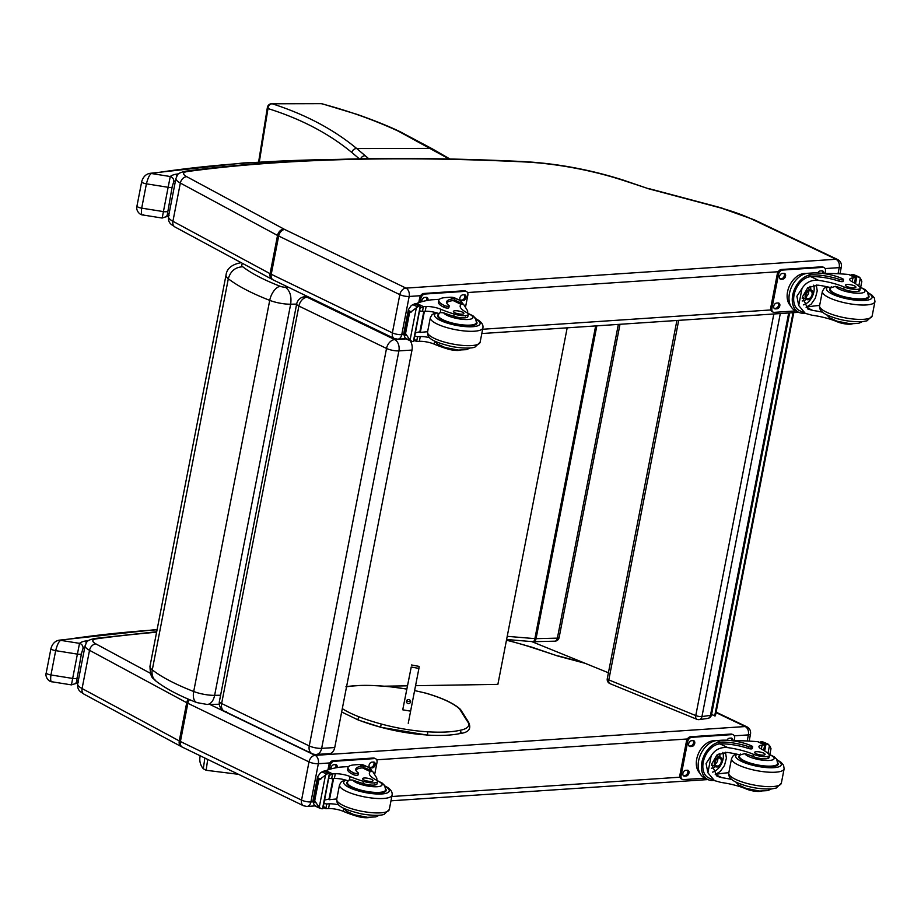 <?xml version="1.0" encoding="UTF-8"?>
<svg xmlns="http://www.w3.org/2000/svg" width="921" height="921" viewBox="0 0 921 921"><rect width="100%" height="100%" fill="white"/><g stroke="black" fill="none" stroke-linecap="round" stroke-linejoin="round"><path stroke-width="1.38" d="M259.319 161.9L267.999 108.563A4.467 1.727 -170.8 0 1 267.378 107.458A4.467 4.467 0 0 1 271.764 103.716L320.796 103.589A4.467 2.59 89.9 0 1 321.245 103.659C346.883 110.393 371.324 118.982 394.568 129.424A174.553 53.579 -177.7 0 1 398.724 131.369L449.114 158.988M398.724 131.369A4.467 3.477 -64 0 1 399.979 131.645L432.122 148.742A4.467 3.431 -60 0 0 430.717 148.373L356.761 148.557C333.598 129.377 305.427 114.457 272.225 103.785A4.467 3.696 108.1 0 0 267.999 108.563C300.983 118.901 328.947 133.557 351.88 152.529L359.374 158.861M322.016 103.762A4.467 3.304 105 0 0 321.959 103.739A4.467 3.304 105 0 0 321.245 103.659L272.225 103.785A4.467 2.59 -90.1 0 0 271.764 103.716M707.742 718.426L707.742 718.426A4.467 3.419 -97.9 0 0 710.471 715.375L701.952 716.561A4.467 3.419 82.1 0 1 699.223 719.612L699.223 719.612A4.467 3.419 82.1 0 1 697.784 719.416A4.467 2.613 -67.7 0 1 696.921 719.313L696.921 719.313A4.467 2.613 -67.7 0 1 695.769 715.582L608.816 679.894A4.467 2.613 112.3 0 0 609.967 683.635L696.921 719.313A4.467 4.467 0 0 0 699.223 719.612L707.742 718.426A4.467 4.467 0 0 0 711.507 714.857A4.467 1.163 -169 0 1 710.471 715.375L788.687 312.99M678.708 320.358L608.816 679.894A4.467 1.163 -169 0 1 607.273 678.65A4.467 4.467 0 0 0 609.967 683.635M780.294 313.554L701.952 716.561A4.467 1.163 -169 0 1 695.769 715.582L773.836 313.98M241.095 262.692L241.198 262.681A13.389 10.027 83.2 0 0 240.991 262.704L240.991 262.704C231.827 264.419 226.842 268.541 226.025 275.057A26.916 7.034 11 0 0 228.304 278.764C230.503 271.096 235.327 267.102 242.776 266.779A13.527 3.534 -169 0 1 243.121 263.717M156.121 681.229A13.389 11.513 -51.9 0 1 156.04 681.16A13.389 11.513 -51.9 0 1 156.017 681.149A13.389 11.513 -51.9 0 1 152.276 669.901L228.304 278.764C237.825 286.109 251.629 293.304 269.726 300.361A17.798 4.651 11 0 0 290.656 304.206C291.715 296.24 289.954 290.587 285.383 287.237A4.409 1.151 -169 0 1 280.191 286.281C263.843 279.915 251.364 273.422 242.776 266.779M280.191 286.281A13.389 7.322 -68.8 0 0 269.726 300.361L193.698 691.498A13.389 7.322 111.2 0 0 196.852 702.596L207.098 704.45A13.389 8.139 -91 0 0 214.628 695.343A17.798 4.651 -169 0 1 193.698 691.498C175.6 684.441 161.797 677.246 152.276 669.901A26.916 7.034 -169 0 1 149.996 666.194L226.025 275.057M567.186 327.83L497.881 684.372L415.555 685.696M407.393 685.823L384.207 686.191M226.531 711.588A8.922 6.125 -64.2 0 1 224.287 711.162A8.922 6.125 -64.2 0 1 221.627 703.529L298.888 306.048L386.521 348.449A8.922 2.337 11 0 0 398.908 350.878A8.922 6.056 -93.5 0 0 394.718 339.584A8.922 6.125 115.8 0 0 386.521 348.449L309.26 745.929A8.922 2.337 11 0 0 321.648 748.359L398.908 350.878L411.998 350.072A8.922 6.056 -93.5 0 0 410.144 340.816M406.242 338.882L394.718 339.584L307.073 297.195A8.922 6.125 -64.2 0 0 298.888 306.048A8.922 2.337 -169 0 1 296.677 303.942L219.405 701.422A8.922 2.337 -169 0 0 221.627 703.529L309.26 745.929A8.922 6.125 115.8 0 0 311.92 753.562L311.92 753.562A8.922 8.922 0 0 0 316.352 754.437A8.922 6.056 -93.5 0 0 321.648 748.359L334.737 747.553L411.998 350.072M219.405 701.422A8.922 8.922 0 0 0 224.287 711.162L311.92 753.562M308.719 297.092L307.073 297.195A8.922 6.056 -93.5 0 0 304.886 296.735A8.922 8.922 0 0 0 296.677 303.942M316.352 754.437L329.442 753.643A8.922 6.056 -93.5 0 0 334.737 747.553M531.693 641.58L608.424 672.779M711.553 714.638L715.398 715.824L793.752 312.645M793.05 312.691L714.684 715.928M204.853 758.029L203.299 768.759L206.131 770.278L207.709 759.411M408.245 723.296L418.917 668.439L411.238 667L403.156 707.662M408.889 699.569A2.095 2.015 6 0 1 410.582 701.767A2.095 2.015 6 0 1 408.291 703.552A2.095 2.015 6 0 1 406.414 701.33A2.095 2.015 6 0 1 408.889 699.569M402.742 709.803L411.238 667M406.817 700.34A2.095 2.015 -174 0 0 410.398 700.72M411.457 664.962L419.124 666.401L418.917 668.439M506.515 639.991L532.05 647.233L557.919 656.074L585.088 663.293M716.02 712.589L745.227 726.542C747.887 728.177 748.946 730.952 748.393 734.889A6.7 1.75 11 0 0 750.523 734.049L749.153 741.094M841.345 266.791C841.759 263.533 840.539 261.127 837.684 259.549A6.608 4.478 115.5 0 0 836.061 259.25L836.049 259.285C838.72 260.919 839.768 263.705 839.227 267.631A6.7 1.75 11 0 0 841.345 266.791L839.975 273.848M187.343 171.548A6.608 5.042 82.3 0 0 185.236 171.26C280.295 158.539 393.094 155.315 523.646 161.589C557.009 163.489 590.085 169.614 622.872 179.975L648.741 188.817L721.557 208.181A82.648 21.609 -169 0 1 752.607 219.497L836.061 259.25L406 288.112L284.727 229.479A15.715 4.11 -169 0 1 283.933 229.064L186.744 176.682A15.715 4.11 -169 0 1 187.343 171.548A1066.725 278.913 -169 0 1 524.533 161.935A109.426 28.609 -169 0 1 622.055 180.009A889.87 232.679 -169 0 1 648.741 188.817M837.684 259.549L754.23 219.797L721.557 208.181M837.488 321.36L837.396 321.832A31.118 8.139 11 0 0 811.942 315.201L805.276 313.359L798.703 305.507L796.895 296.251L802.018 288.446L798.703 305.507M802.018 288.446C805.921 282.286 811.482 279.604 818.711 280.398A31.118 8.139 -169 0 1 844.166 287.03L843.74 289.229A9.832 2.567 -169 0 0 853.917 291.543A9.832 2.567 -169 0 0 859.88 290.334L860.306 288.135A9.832 2.567 -169 0 1 854.343 289.344A9.832 2.567 -169 0 1 844.166 287.03M859.938 287.214A15.001 3.926 -169 0 1 860.755 293.143A15.001 3.926 -169 0 1 839.353 289.182A15.001 3.926 -169 0 1 835.6 286.327L830.972 287.709A31.118 8.139 11 0 0 817.79 285.13L807.775 287.743L802.41 296.919L807.89 309.065L812.863 310.469A31.118 8.139 11 0 1 822.603 312.219M807.867 273.284A20.239 13.723 115.5 0 0 790.368 289.965A20.239 13.723 115.5 0 0 795.422 310.745L798.691 312.3A20.239 13.723 -64.5 0 1 793.407 292.256A20.239 13.723 -64.5 0 1 809.996 274.976L809.651 276.761L810.814 276.634A25.293 6.62 -169 0 1 839.008 281.147A2.798 0.737 -169 0 0 843.141 281.296L843.486 279.512A2.798 0.737 11 0 0 842.773 278.844A21.908 5.722 11 0 0 812.357 272.984L807.867 273.284L811.159 274.861L809.996 274.976M802.767 312.161L802.571 313.221L803.711 313.221A25.293 6.62 -169 0 1 804.919 313.186M802.571 313.221A20.239 13.723 -64.5 0 1 798.691 312.3M823.547 273.549L824.767 273.468A94.886 24.809 -169 0 1 848.678 274.481L855.425 277.693A2.233 1.531 -67.2 0 1 855.517 277.682L855.264 282.16L854.596 282.425A63.25 16.532 11 0 0 853.479 282.505M851.407 275.609L852.029 274.412A7.518 1.969 11 0 0 853.191 274.446L860.352 278.096L861.826 281.4L860.686 287.26M805.276 313.359L799.497 310.607A18.374 12.457 -64.5 0 1 794.685 292.487A18.374 12.457 -64.5 0 1 809.651 276.761M811.159 274.861A25.293 6.62 11 0 1 839.353 279.374A2.798 0.737 11 0 0 843.486 279.512M819.644 305.45A119.926 31.36 11 0 0 806.082 307.234L812.863 310.469M816.282 285.003L817.238 290.875L815.315 298.208L811.056 304.31L806.082 307.234M813.68 285.142A13.366 9.072 -64.5 0 1 803.342 304.886M809.985 286.316A8.922 6.056 -64.5 0 1 810.86 289.885M806.359 299.325A8.922 6.056 -64.5 0 1 802.191 300.96M803.043 297.736A8.922 6.056 -64.5 0 1 802.203 298.335M853.191 274.446L858.683 276.737M851.626 274.504L856.864 276.726A7.518 1.969 11 0 1 857.624 276.553L859.247 277.106M837.396 321.832A9.832 2.567 11 0 0 852.27 323.881M855.425 277.693A63.25 16.532 -169 0 0 852.927 277.9A11.478 3.005 -169 0 0 849.749 279.293A11.478 3.005 -169 0 0 852.098 281.734A49.204 12.859 -169 0 1 859.615 286.903A9.832 2.567 -169 0 1 860.306 288.135M790.655 305.876A18.374 12.457 -64.5 0 1 789.101 286.707A18.374 12.457 -64.5 0 1 804.252 273.502A18.374 12.457 -64.5 0 1 806.048 273.549M795.802 310.918L774.331 312.357A4.467 3.028 -64.5 0 1 773.226 312.161L772.04 311.597A4.467 3.028 -64.5 0 1 770.727 307.787L777.301 273.951A4.467 3.028 -64.5 0 1 781.365 269.508L821.808 266.802A4.467 3.028 -64.5 0 1 822.913 266.998L824.099 267.562A4.467 3.028 -64.5 0 1 825.412 271.373L825.009 273.468M773.226 312.161A4.467 3.028 -64.5 0 1 771.913 308.351L778.487 274.516A4.467 3.028 -64.5 0 1 782.539 270.072L822.994 267.366A4.467 3.028 -64.5 0 1 824.099 267.562M782.769 279.19L781.146 279.293A3.074 2.084 -64.5 0 1 780.398 279.155A3.074 2.084 -64.5 0 1 779.627 276.012A3.074 2.084 -64.5 0 1 782.286 273.479L783.898 273.376A3.074 2.084 -64.5 0 1 784.657 273.514A3.074 2.084 -64.5 0 1 785.417 276.657A3.074 2.084 -64.5 0 1 782.769 279.19L779.972 278.729A3.074 2.084 -64.5 0 1 779.868 278.741M777.013 308.788L775.401 308.892A3.074 2.084 -64.5 0 1 774.642 308.754A3.074 2.084 -64.5 0 1 773.882 305.611A3.074 2.084 -64.5 0 1 776.53 303.078L778.141 302.974A3.074 2.084 -64.5 0 1 778.901 303.113A3.074 2.084 -64.5 0 1 779.673 306.256A3.074 2.084 -64.5 0 1 777.013 308.788L774.216 308.328A3.074 2.084 -64.5 0 1 774.124 308.339M817.848 272.984A3.074 2.084 -64.5 0 1 820.312 270.935L821.923 270.82A3.074 2.084 -64.5 0 1 822.683 270.958A3.074 2.084 -64.5 0 1 823.593 273.549M783.99 273.364A3.074 2.084 -64.5 0 1 784.059 276.553A3.074 2.084 -64.5 0 1 781.584 278.626M778.245 302.974A3.074 2.084 -64.5 0 1 778.303 306.152A3.074 2.084 -64.5 0 1 775.827 308.224M822.016 270.82A3.074 2.084 -64.5 0 1 822.315 273.387M805.921 296.746A4.214 2.855 115.5 0 0 808.58 291.163M805.921 295.192A4.214 2.855 115.5 0 0 807.199 298.588A4.214 2.855 115.5 0 0 808.235 298.784A4.214 2.855 115.5 0 0 811.873 295.307A4.214 2.855 115.5 0 0 810.814 290.99A4.214 2.855 115.5 0 0 807.372 292.141M808.396 299.221A4.559 3.097 115.5 0 0 812.61 292.993A4.559 3.097 115.5 0 0 807.418 292.084A4.559 3.097 115.5 0 0 805.91 295.261A4.559 3.097 115.5 0 0 808.396 299.221M808.339 299.521A4.881 3.304 115.5 0 0 811.182 297.909A4.881 3.304 115.5 0 0 812.806 294.513A4.881 3.304 115.5 0 0 810.066 290.288A4.881 3.304 115.5 0 0 805.691 295.18A4.881 3.304 115.5 0 0 808.339 299.521M812.817 294.444A5.227 3.546 115.5 0 0 812.829 294.375A5.227 3.546 115.5 0 0 811.251 290.069A5.227 3.546 115.5 0 0 805.806 293.269A5.227 3.546 115.5 0 0 806.761 299.509A5.227 3.546 115.5 0 0 808.039 299.739A5.227 3.546 115.5 0 0 811.09 298.013A5.227 3.546 115.5 0 0 811.136 297.967M830.569 288.031A20.078 5.25 11 0 0 829.602 289.252A20.078 5.25 11 0 0 834.76 294.064A20.078 5.25 11 0 0 856 299.325A20.078 5.25 11 0 0 869.033 296.919A20.078 5.25 11 0 0 868.607 295.422M859.88 290.334A9.832 2.567 -169 0 0 859.189 289.102L858.775 291.22M835.6 286.327A31.118 8.139 -169 0 1 843.74 289.229M854.55 285.913A5.353 1.405 11 0 0 848.886 284.508A5.353 1.405 11 0 0 845.409 285.153A5.353 1.405 11 0 0 850.394 287.548A5.353 1.405 11 0 0 855.92 287.191A5.353 1.405 11 0 0 854.55 285.913M377.449 781.664L377.023 783.863A9.832 2.567 -169 0 1 362.966 783.518L363.404 781.319A9.832 2.567 -169 0 0 377.449 781.664A9.832 2.567 -169 0 0 375.503 779.603A31.118 8.139 -169 0 1 369.367 773.087A31.118 8.139 -169 0 1 370.288 771.614L372.648 771.407L376.816 778.118L376.896 780.421M376.413 780.156L376.816 778.118M370.518 776L372.452 777.704M355.84 770.094A25.293 6.62 -169 0 1 362.39 767.861L363.461 767.826L363.807 766.042A20.239 13.723 -64.5 0 1 367.686 766.974L364.417 765.409A20.239 13.723 115.5 0 0 359.432 764.511L354.942 764.81A21.908 5.722 11 0 0 347.977 767.55A21.908 5.722 11 0 0 353.595 772.8A2.798 0.737 11 0 0 356.554 773.525A2.798 0.737 11 0 0 358.373 773.191A2.798 0.737 11 0 0 358.119 772.788A25.293 6.62 11 0 1 355.771 769.162A25.293 6.62 11 0 1 362.736 766.076L359.432 764.511M363.807 766.042L362.736 766.076M367.686 766.974A20.239 13.723 -64.5 0 1 372.084 771.142M325.458 771.084L325.93 770.681A94.886 24.809 -169 0 1 340.229 767.112L348.587 766.548M356.761 815.499L356.634 816.133A49.204 12.859 11 0 1 343.314 811.355A11.478 3.005 11 0 0 328.544 808.569A63.25 16.532 11 0 0 325.907 808.696A2.233 1.497 -61.9 0 1 325.815 808.707L323.156 807.556M323.95 803.469L326.725 803.975L325.815 808.707L323.294 806.025M316.951 806.612L314.222 805.081L312.898 801.339L314.706 800.798L319.219 807.464L325.516 775.102L328.279 773.203A7.518 1.969 -169 0 1 329.442 773.237L322.534 808.753L329.442 773.237M329.845 773.145L324.606 770.935A7.518 1.969 -169 0 1 323.858 771.096L320.508 772.719L317.584 776.887L312.749 801.765L316.191 802.905M325.516 775.102L318.724 780.156L317.492 777.681L320.784 779.258M363.461 767.826A18.374 12.457 -64.5 0 1 366.88 768.667L372.648 771.407M358.373 773.191L358.027 774.975A2.798 0.737 -169 0 1 356.208 775.309A2.798 0.737 -169 0 1 353.25 774.573A21.908 5.722 -169 0 1 347.631 769.323L347.977 767.55M328.371 799.186L329.476 799.716L333.598 778.521M324.606 800.13A85.043 22.242 -169 0 1 329.027 799.06L333.011 778.556M326.725 803.975A63.25 16.532 -169 0 1 329.465 803.826A11.478 3.005 -169 0 1 338.79 804.885M329.476 799.716A119.926 31.36 -169 0 1 336.775 798.979M322.534 808.753A7.518 1.969 -169 0 0 321.371 808.719L319.219 807.464M315.891 806.428L319.806 808.201L315.327 806.071M329.614 773.237L322.949 808.673M363.404 781.319A49.204 12.859 -169 0 1 350.084 776.553A11.478 3.005 -169 0 0 335.313 773.755A63.25 16.532 -169 0 0 332.665 773.893A2.233 1.531 -67 0 0 332.573 773.905L329.246 775.447M356.634 816.133A9.832 2.567 11 0 0 369.413 817.411M328.878 778.141L331.652 778.636A63.25 16.532 -169 0 1 334.392 778.487A11.478 3.005 -169 0 1 348.138 780.87L349.439 779.868L350.084 776.553M355.115 764.798A18.374 12.457 -64.5 0 1 356.519 764.706M327.957 769.887L328.878 765.178A4.467 3.028 -64.5 0 1 332.93 760.734L373.385 758.018A4.467 3.028 -64.5 0 1 374.479 758.213L375.664 758.777A4.467 3.028 -64.5 0 1 376.988 762.588L374.87 773.479M329.338 769.426L330.063 765.742A4.467 3.028 -64.5 0 1 334.116 761.299L374.571 758.582A4.467 3.028 -64.5 0 1 375.664 758.777M371.877 762.151L373.5 762.047A3.074 2.084 -64.5 0 1 374.248 762.185A3.074 2.084 -64.5 0 1 375.02 765.328A3.074 2.084 -64.5 0 1 372.372 767.861L370.749 767.964A3.074 2.084 -64.5 0 1 370 767.826A3.074 2.084 -64.5 0 1 369.229 764.683A3.074 2.084 -64.5 0 1 371.877 762.151M331.03 768.931A3.074 2.084 -64.5 0 1 333.851 764.706L335.474 764.591A3.074 2.084 -64.5 0 1 336.223 764.729A3.074 2.084 -64.5 0 1 337.074 767.596M373.592 762.035A3.074 2.084 -64.5 0 1 373.65 765.224A3.074 2.084 -64.5 0 1 371.186 767.297L369.563 767.4A3.074 2.084 -64.5 0 1 369.471 767.412M335.566 764.591A3.074 2.084 -64.5 0 1 335.578 767.872M385.738 788.952A20.078 5.25 -169 0 1 386.175 790.448A20.078 5.25 -169 0 1 365.464 791.772A20.078 5.25 -169 0 1 346.745 782.781A20.078 5.25 -169 0 1 347.712 781.561M375.469 784.876A9.832 2.567 11 0 0 374.582 784.335M362.966 783.518A49.204 12.859 -169 0 1 352.847 780.064L349.439 779.868M363.922 779.96A5.353 1.405 11 0 0 369.586 781.365A5.353 1.405 11 0 0 373.063 780.72A5.353 1.405 11 0 0 368.078 778.326A5.353 1.405 11 0 0 362.552 778.682A5.353 1.405 11 0 0 363.922 779.96M746.666 788.618L746.574 789.09A31.118 8.139 11 0 0 721.12 782.459L714.443 780.605L707.881 772.765L706.062 763.509L711.196 755.704L707.881 772.765M711.196 755.704C715.099 749.533 720.659 746.85 727.889 747.645A31.118 8.139 -169 0 1 753.343 754.276L752.918 756.475A9.832 2.567 -169 0 0 763.095 758.789A9.832 2.567 -169 0 0 769.058 757.58L769.484 755.381A9.832 2.567 -169 0 1 763.521 756.59A9.832 2.567 -169 0 1 753.343 754.276M769.116 754.46A15.001 3.926 -169 0 1 769.933 760.401A15.001 3.926 -169 0 1 748.52 756.429A15.001 3.926 -169 0 1 744.778 753.574L740.15 754.967A31.118 8.139 11 0 0 726.968 752.388L716.952 754.99L711.588 764.165L717.056 776.311L722.041 777.715A31.118 8.139 11 0 1 731.781 779.477M717.033 740.542A20.239 13.723 115.5 0 0 699.546 757.212A20.239 13.723 115.5 0 0 704.6 777.992L707.869 779.546A20.239 13.723 -64.5 0 1 702.585 759.503A20.239 13.723 -64.5 0 1 719.174 742.222L718.829 744.007L719.992 743.892A25.293 6.62 -169 0 1 748.174 748.405A2.798 0.737 -169 0 0 752.319 748.543L752.664 746.77A2.798 0.737 11 0 0 751.95 746.091A21.908 5.722 11 0 0 721.534 740.242L717.033 740.542L720.337 742.107L719.174 742.222M711.945 779.419L711.737 780.478L712.877 780.467A25.293 6.62 -169 0 1 714.097 780.444M711.737 780.478A20.239 13.723 -64.5 0 1 707.869 779.546M732.725 740.806L733.945 740.714A94.886 24.809 -169 0 1 757.856 741.727L764.603 744.939A2.233 1.531 -67.2 0 1 764.695 744.939L764.442 749.406L763.774 749.671A63.25 16.532 11 0 0 762.657 749.752M760.585 742.867L761.207 741.67A7.518 1.969 11 0 0 762.369 741.704L769.519 745.342L771.004 748.658L769.864 754.506M714.443 780.605L708.675 777.865A18.374 12.457 -64.5 0 1 703.863 759.733A18.374 12.457 -64.5 0 1 718.829 744.007M720.337 742.107A25.293 6.62 11 0 1 748.52 746.62A2.798 0.737 11 0 0 752.664 746.77M728.81 772.707A119.926 31.36 11 0 0 715.249 774.48L722.041 777.715M725.449 752.25L726.404 758.133L724.493 765.466L720.222 771.556L715.249 774.48M722.858 752.399A13.366 9.072 -64.5 0 1 712.52 772.132M719.163 753.574A8.922 6.056 -64.5 0 1 720.038 757.131M715.536 766.571A8.922 6.056 -64.5 0 1 711.369 768.206M712.221 764.994A8.922 6.056 -64.5 0 1 711.38 765.581M762.369 741.704L767.861 743.995M760.804 741.75L766.042 743.972A7.518 1.969 11 0 1 766.79 743.811L768.425 744.352M746.574 789.09A9.832 2.567 11 0 0 761.448 791.127M764.603 744.939A63.25 16.532 -169 0 0 762.104 745.147A11.478 3.005 -169 0 0 758.927 746.551A11.478 3.005 -169 0 0 761.264 748.992A49.204 12.859 -169 0 1 768.793 754.149A9.832 2.567 -169 0 1 769.484 755.381M699.822 773.122A18.374 12.457 -64.5 0 1 698.279 753.965A18.374 12.457 -64.5 0 1 713.418 740.76A18.374 12.457 -64.5 0 1 715.226 740.795M704.968 778.176L683.497 779.615A4.467 3.028 -64.5 0 1 682.403 779.408L681.218 778.844A4.467 3.028 -64.5 0 1 679.905 775.033L686.479 741.209A4.467 3.028 -64.5 0 1 690.531 736.765L730.986 734.049A4.467 3.028 -64.5 0 1 732.091 734.244L733.266 734.808A4.467 3.028 -64.5 0 1 734.59 738.619L734.175 740.714M682.403 779.408A4.467 3.028 -64.5 0 1 681.091 775.597L687.665 741.773A4.467 3.028 -64.5 0 1 691.717 737.33L732.172 734.613A4.467 3.028 -64.5 0 1 733.266 734.808M691.947 746.436L690.324 746.551A3.074 2.084 -64.5 0 1 689.576 746.413A3.074 2.084 -64.5 0 1 688.804 743.259A3.074 2.084 -64.5 0 1 691.452 740.737L693.076 740.622A3.074 2.084 -64.5 0 1 693.835 740.76A3.074 2.084 -64.5 0 1 694.595 743.915A3.074 2.084 -64.5 0 1 691.947 746.436L689.138 745.987A3.074 2.084 -64.5 0 1 689.046 745.987M686.191 776.035L684.568 776.15A3.074 2.084 -64.5 0 1 683.819 776.012A3.074 2.084 -64.5 0 1 683.048 772.857A3.074 2.084 -64.5 0 1 685.708 770.336L687.319 770.221A3.074 2.084 -64.5 0 1 688.079 770.359A3.074 2.084 -64.5 0 1 688.839 773.513A3.074 2.084 -64.5 0 1 686.191 776.035L683.394 775.586A3.074 2.084 -64.5 0 1 683.29 775.586M727.014 740.242A3.074 2.084 -64.5 0 1 729.478 738.182L731.101 738.078A3.074 2.084 -64.5 0 1 731.85 738.216A3.074 2.084 -64.5 0 1 732.771 740.795M693.168 740.622A3.074 2.084 -64.5 0 1 693.237 743.8A3.074 2.084 -64.5 0 1 690.762 745.872M687.411 770.221A3.074 2.084 -64.5 0 1 687.48 773.398A3.074 2.084 -64.5 0 1 685.005 775.47M731.193 738.066A3.074 2.084 -64.5 0 1 731.481 740.645M715.099 763.993A4.214 2.855 115.5 0 0 717.758 758.42M715.087 762.438A4.214 2.855 115.5 0 0 716.365 765.846A4.214 2.855 115.5 0 0 717.401 766.03A4.214 2.855 115.5 0 0 721.051 762.565A4.214 2.855 115.5 0 0 719.992 758.236A4.214 2.855 115.5 0 0 716.55 759.388M717.574 766.479A4.559 3.097 115.5 0 0 721.788 760.239A4.559 3.097 115.5 0 0 716.596 759.33A4.559 3.097 115.5 0 0 715.076 762.507A4.559 3.097 115.5 0 0 717.574 766.479M717.517 766.767A4.881 3.304 115.5 0 0 720.36 765.155A4.881 3.304 115.5 0 0 721.983 761.759A4.881 3.304 115.5 0 0 719.232 757.534A4.881 3.304 115.5 0 0 714.869 762.438A4.881 3.304 115.5 0 0 717.517 766.767M721.995 761.702A5.227 3.546 115.5 0 0 722.006 761.621A5.227 3.546 115.5 0 0 720.429 757.315A5.227 3.546 115.5 0 0 714.984 760.516A5.227 3.546 115.5 0 0 715.928 766.756A5.227 3.546 115.5 0 0 717.217 766.997A5.227 3.546 115.5 0 0 720.268 765.27A5.227 3.546 115.5 0 0 720.314 765.213M739.747 755.289A20.078 5.25 11 0 0 738.78 756.509A20.078 5.25 11 0 0 743.938 761.322A20.078 5.25 11 0 0 765.178 766.571A20.078 5.25 11 0 0 778.21 764.177A20.078 5.25 11 0 0 777.773 762.68M769.058 757.58A9.832 2.567 -169 0 0 768.367 756.348L767.953 758.467M744.778 753.574A31.118 8.139 -169 0 1 752.918 756.475M763.728 753.159A5.353 1.405 11 0 0 758.064 751.755A5.353 1.405 11 0 0 754.587 752.399A5.353 1.405 11 0 0 759.572 754.794A5.353 1.405 11 0 0 765.098 754.449A5.353 1.405 11 0 0 763.728 753.159M468.271 314.406L467.845 316.605A9.832 2.567 -169 0 1 453.8 316.271L454.226 314.073A9.832 2.567 -169 0 0 468.271 314.406A9.832 2.567 -169 0 0 466.325 312.346A31.118 8.139 -169 0 1 460.189 305.83A31.118 8.139 -169 0 1 461.11 304.367L463.47 304.16L467.638 310.861L467.73 313.163M467.246 312.91L467.638 310.861M461.34 308.754L463.275 310.458M446.662 302.836A25.293 6.62 -169 0 1 453.213 300.603L454.295 300.58L454.64 298.795A20.239 13.723 -64.5 0 1 458.508 299.716L455.239 298.162A20.239 13.723 115.5 0 0 450.254 297.253L445.764 297.552A21.908 5.722 11 0 0 438.799 300.304A21.908 5.722 11 0 0 444.417 305.542A2.798 0.737 11 0 0 447.387 306.279A2.798 0.737 11 0 0 449.206 305.945A2.798 0.737 11 0 0 448.941 305.542A25.293 6.62 11 0 1 446.604 301.904A25.293 6.62 11 0 1 453.558 298.83L450.254 297.253M454.64 298.795L453.558 298.83M458.508 299.716A20.239 13.723 -64.5 0 1 462.906 303.895M416.28 303.838L416.753 303.435A94.886 24.809 -169 0 1 431.051 299.855L439.409 299.302M447.583 348.253L447.456 348.875A49.204 12.859 11 0 1 434.136 344.109A11.478 3.005 11 0 0 419.366 341.311A63.25 16.532 11 0 0 416.729 341.449A2.233 1.497 -61.9 0 1 416.637 341.449L413.99 340.31M414.772 336.223L417.558 336.718L416.637 341.449L414.116 338.778M407.773 339.365L405.044 337.823L403.72 334.081L405.539 333.552L410.052 340.206L416.338 307.856L419.101 305.945A7.518 1.969 -169 0 1 420.264 305.979L413.368 341.507L420.264 305.979M420.667 305.899L415.429 303.677A7.518 1.969 -169 0 1 414.68 303.838L411.33 305.473L408.406 309.64L403.571 334.519L407.013 335.658M416.338 307.856L409.546 312.91L408.314 310.435L411.606 312M454.295 300.58A18.374 12.457 -64.5 0 1 457.702 301.409L463.47 304.16M449.206 305.945L448.861 307.718A2.798 0.737 -169 0 1 447.042 308.051A2.798 0.737 -169 0 1 444.072 307.326A21.908 5.722 -169 0 1 438.454 302.076L438.799 300.304M419.193 331.94L420.298 332.458L424.42 311.275M415.429 332.884A85.043 22.242 -169 0 1 419.849 331.802L423.833 311.298M417.558 336.718A63.25 16.532 -169 0 1 420.287 336.579A11.478 3.005 -169 0 1 429.612 337.639M420.298 332.458A119.926 31.36 -169 0 1 427.609 331.721M413.368 341.507A7.518 1.969 -169 0 0 412.194 341.472L410.052 340.206M406.714 339.181L410.628 340.943L406.149 338.813M420.448 305.991L413.771 341.415M454.226 314.073A49.204 12.859 -169 0 1 440.906 309.295A11.478 3.005 -169 0 0 426.135 306.509A63.25 16.532 -169 0 0 423.487 306.635A2.233 1.531 -67 0 0 423.395 306.647L420.068 308.201M447.456 348.875A9.832 2.567 11 0 0 460.235 350.164M419.7 310.884L422.486 311.379A63.25 16.532 -169 0 1 425.214 311.24A11.478 3.005 -169 0 1 438.96 313.624L440.261 312.61L440.906 309.295M445.937 297.541A18.374 12.457 -64.5 0 1 447.341 297.448M418.779 302.641L419.7 297.92A4.467 3.028 -64.5 0 1 423.752 293.477L464.207 290.771A4.467 3.028 -64.5 0 1 465.312 290.967L466.487 291.531A4.467 3.028 -64.5 0 1 467.81 295.342L465.692 306.233M420.172 302.169L420.885 298.485A4.467 3.028 -64.5 0 1 424.938 294.041L465.393 291.335A4.467 3.028 -64.5 0 1 466.487 291.531M462.699 294.904L464.322 294.789A3.074 2.084 -64.5 0 1 465.082 294.927A3.074 2.084 -64.5 0 1 465.842 298.082A3.074 2.084 -64.5 0 1 463.194 300.603L461.571 300.718A3.074 2.084 -64.5 0 1 460.822 300.58A3.074 2.084 -64.5 0 1 460.051 297.425A3.074 2.084 -64.5 0 1 462.699 294.904M421.853 301.674A3.074 2.084 -64.5 0 1 424.673 297.448L426.296 297.345A3.074 2.084 -64.5 0 1 427.056 297.483A3.074 2.084 -64.5 0 1 427.897 300.35M464.414 294.789A3.074 2.084 -64.5 0 1 464.483 297.967A3.074 2.084 -64.5 0 1 462.008 300.039L460.385 300.154A3.074 2.084 -64.5 0 1 460.293 300.154M426.388 297.333A3.074 2.084 -64.5 0 1 426.4 300.626M476.571 321.705A20.078 5.25 -169 0 1 476.997 323.202A20.078 5.25 -169 0 1 456.286 324.526A20.078 5.25 -169 0 1 437.567 315.535A20.078 5.25 -169 0 1 438.534 314.314M466.291 317.618A9.832 2.567 11 0 0 465.404 317.089M453.8 316.271A49.204 12.859 -169 0 1 443.68 312.806L440.261 312.61M454.744 312.703A5.353 1.405 11 0 0 460.408 314.107A5.353 1.405 11 0 0 463.885 313.474A5.353 1.405 11 0 0 458.9 311.068A5.353 1.405 11 0 0 453.374 311.425A5.353 1.405 11 0 0 454.744 312.703M468.616 723.02L467.315 721.247L468.317 721.788C471.748 728.523 469.008 732.437 460.109 733.53L460.143 733.519C451.589 735.372 440.48 735.879 426.814 735.039A1.669 0.714 93.6 0 1 426.607 734.946A65.276 17.062 11 0 1 380.649 727.199L358.534 720.13A1.669 0.909 111 0 0 358.822 720.153A78.216 20.446 11 0 0 380.419 727.141M459.475 733.473L461.133 732.379L460.086 730.295A46.752 12.226 -169 0 0 467.315 721.247L459.498 708.917A1.669 1.497 -45.6 0 1 460.465 709.423M410.605 711.15L402.938 709.849M86.77 642.156L84.951 641.085L86.401 642.651M52.681 681.586C50.839 682.645 50.264 680.435 50.954 674.966L55.674 650.652C57.206 644.712 58.886 641.281 60.705 640.36A4.467 3.5 -99 0 0 59.186 640.176A4.467 3.5 -99 0 0 59.117 640.187M88.462 640.602A1075.567 281.227 11 0 0 84.951 641.085A37.819 9.889 11 0 0 79.528 643.353A4.467 4.225 48.1 0 1 82.959 648.637A33.363 8.726 -169 0 1 85.561 647.233M75.142 683.819A4.467 4.225 -131.9 0 0 75.315 683.67L71.389 684.879L51.852 681.77C48.376 681.598 44.933 676.613 46.223 672.871A4.467 1.163 -169 0 0 50.954 674.966L72.667 678.432L71.516 684.579M157.077 629.768A948.377 247.968 -169 0 0 60.705 640.36L79.528 643.353L77.399 654.117A4.467 1.163 11 0 0 81.405 653.795L82.959 648.637M78.377 682.519L75.315 683.67A4.467 4.225 -131.9 0 0 76.593 681.413L81.405 653.795M177.362 175.197L175.692 174.253L177.051 175.646M143.434 214.754C141.581 215.813 141.005 213.614 141.696 208.146L146.416 183.832C147.947 177.891 149.628 174.449 151.447 173.528A4.467 3.5 -99 0 0 149.927 173.344A4.467 3.5 -99 0 0 149.87 173.355M178.639 173.85A1075.567 281.227 11 0 0 175.692 174.253A37.819 9.889 11 0 0 170.27 176.521A4.467 4.225 48.1 0 1 173.701 181.805A33.363 8.726 -169 0 1 175.485 180.723M142.628 214.95L142.594 214.938C139.129 214.766 135.675 209.781 136.964 206.051A4.467 1.163 -169 0 0 141.696 208.146L163.42 211.6L162.257 217.747M337.477 159.402A948.377 247.968 -169 0 0 151.447 173.528L170.27 176.521L168.14 187.285A4.467 1.163 11 0 0 172.146 186.975L173.701 181.805M165.884 216.988A4.467 4.225 -131.9 0 0 167.334 214.581L172.146 186.975M533.19 641.684A4.467 2.775 -91.4 0 0 533.512 641.707A4.467 2.775 -91.4 0 0 536.057 638.667L557.389 638.138A4.467 2.775 88.6 0 1 554.845 641.177A4.467 4.467 0 0 0 559.116 637.562L619.994 324.296M618.359 324.399L557.389 638.138A4.467 1.163 11 0 0 559.116 637.562M507.229 636.33L534.882 638.633A4.467 1.669 94.7 0 1 533.029 641.695A4.467 4.467 0 0 0 533.512 641.707L554.845 641.177M595.657 325.93L534.882 638.633A4.467 1.163 11 0 0 536.057 638.667L596.843 325.85M368.711 158.7L356.761 148.557A4.467 3.891 129.7 0 0 351.88 152.529M365.246 155.776A4.467 3.903 130.2 0 0 360.629 158.838M394.568 129.424A4.467 3.373 -65.8 0 1 395.708 129.654A4.467 3.373 -65.8 0 1 395.777 129.688M320.335 103.659A4.467 2.59 89.9 0 1 320.796 103.589A4.467 4.467 0 0 1 321.959 103.739L357.221 114.423C372.337 119.753 385.174 124.83 395.708 129.654L399.979 131.645A4.467 3.477 -64 0 1 400.048 131.691M220.614 695.24L214.628 695.343L290.656 304.206L296.643 304.103M288.261 287.191L285.383 287.237M196.852 702.596A13.389 7.322 111.2 0 0 196.864 702.596C179.676 695.988 166.068 688.839 156.04 681.16M745.227 726.508A6.608 4.478 -64.5 0 1 746.862 726.807L716.112 712.152M532.05 647.233A6.608 2.694 108 0 0 531.233 647.256A889.87 232.679 -169 0 1 557.919 656.074M506.469 640.222A109.426 28.609 -169 0 1 531.233 647.256M156.697 631.725L94.414 638.518A6.608 5.042 82.3 0 1 96.509 638.806A1066.725 278.913 -169 0 1 156.605 632.209M94.414 638.518C84.755 640.97 87.15 642.271 85.123 645.633A22.311 5.837 11 0 0 89.521 650.307A6.608 4.881 -61.7 0 1 95.922 643.929A15.715 4.11 -169 0 1 96.509 638.806M84.133 694.227L181.322 746.62A6.608 4.881 -61.7 0 1 179.273 740.921L82.084 688.54A22.311 5.837 -169 0 1 77.686 683.866C76.938 691.406 82.084 692.316 84.133 694.227A6.608 4.881 -61.7 0 1 82.084 688.54L89.521 650.307L186.71 702.7A6.608 4.881 -61.7 0 1 188.31 699.12M152.149 674.241L95.922 643.929M181.322 746.62L182.381 747.161A6.608 4.536 -64.2 0 1 180.412 741.509A22.311 5.837 -169 0 1 179.273 740.921L186.71 702.7A22.311 5.837 11 0 0 187.849 703.287A6.608 4.536 -64.2 0 1 189.45 699.603M182.381 747.161L303.527 805.771A6.608 4.536 -64.2 0 1 301.558 800.119L180.412 741.509L187.849 703.287L308.995 761.897A6.608 4.536 -64.2 0 1 315.051 755.335L209.009 704.035M303.527 805.771L306.969 806.439A6.608 4.536 -93.8 0 0 310.907 801.938A6.689 1.75 -169 0 1 301.558 800.119L308.995 761.897A6.689 1.75 11 0 0 318.344 763.705A6.608 4.536 -93.8 0 0 315.178 755.37L315.051 755.335M745.227 726.542L315.178 755.37M312.737 801.811L310.907 801.938L318.344 763.705L329.776 762.945M376.689 759.802L687.377 738.976M734.29 735.833L748.393 734.889L747.207 740.991M679.951 777.197L391.816 796.515M622.872 179.975A6.608 2.694 108 0 0 622.055 180.009M523.646 161.589A6.608 3.074 92.8 0 1 524.533 161.935M185.236 171.26C175.577 173.712 177.983 175.013 175.946 178.386A22.311 5.837 11 0 0 180.343 183.06A6.608 4.881 -61.7 0 1 186.744 176.682M284.727 229.479A6.608 4.536 -64.2 0 0 278.672 236.029A22.311 5.837 11 0 1 277.532 235.454L270.095 273.675L172.918 221.282L180.343 183.06L277.532 235.454A6.608 4.881 -61.7 0 1 283.933 229.064M403.559 334.565L401.74 334.68A6.689 1.75 -169 0 1 392.381 332.872L271.246 274.262L278.672 236.029L399.818 294.639A6.608 4.536 -64.2 0 1 405.873 288.089M420.598 295.699L409.166 296.458L401.74 334.68A6.608 4.536 86.2 0 1 397.791 339.193L394.349 338.514A6.608 4.536 115.8 0 1 392.381 332.872L399.818 294.639A6.689 1.75 11 0 0 409.166 296.458A6.608 4.536 -93.8 0 0 406 288.112M467.511 292.544L778.199 271.73M825.124 268.575L839.227 267.631L838.029 273.744M754.23 219.797A6.608 4.478 115.5 0 0 752.607 219.497M271.246 274.262A22.311 5.837 -169 0 1 270.095 273.675A6.608 4.881 118.3 0 0 272.144 279.362L273.203 279.903A6.608 4.536 115.8 0 1 271.246 274.262M272.144 279.362L174.955 226.98A6.608 4.881 118.3 0 1 172.918 221.282A22.311 5.837 -169 0 1 168.508 216.608L175.946 178.386M770.773 309.951L482.639 329.258M855.517 277.682L854.596 282.425M860.352 278.096L858.786 286.132M839.353 279.374L839.008 281.147M851.798 274.665L851.603 275.701M855.77 276.553L855.563 277.589M854.63 282.413L854.492 283.092M852.927 277.9L852.178 281.78M856.864 276.726L855.505 283.726M810.814 276.634L818.711 280.398M771.913 308.351L770.727 307.787M781.146 279.293L779.972 278.729M775.401 308.892L774.216 308.328M822.994 267.366L821.808 266.802M782.539 270.072L781.365 269.508M778.487 274.516L777.301 273.951M828.071 287.007A23.209 6.067 11 0 0 832.492 294.213A23.209 6.067 11 0 0 863.541 300.488A23.209 6.067 11 0 0 868.077 292.97M826.862 286.742L824.157 288.308L822.384 291.358A26.778 7 11 0 0 829.245 297.771A26.778 7 11 0 0 857.566 304.782A26.778 7 11 0 0 874.95 301.581L874.42 298.047L871.968 295.134L867.87 292.533M826.448 312.15A26.778 7 11 0 0 854.78 319.161A26.778 7 11 0 0 872.152 315.961L866.983 320.819L862.528 321.659C850.29 322.143 838.605 319.99 827.507 315.201C821.659 312.541 819.022 309.387 819.586 305.737A26.778 7 11 0 0 826.448 312.15M859.512 286.799L865.164 289.631L867.547 292.015L868.503 296.401A19.456 5.089 -169 0 1 855.874 298.726A19.456 5.089 -169 0 1 835.289 293.626A19.456 5.089 -169 0 1 830.305 288.975L831.237 286.799M321.97 771.844L326.448 773.985M314.706 800.798L318.724 780.156M353.25 774.573L353.595 772.8M323.858 771.096L328.279 773.203M314.061 800.487L318.067 779.845M343.314 811.355L343.878 808.454M328.544 808.569L329.465 803.826M334.392 778.487L335.313 773.755M331.652 778.636L332.573 773.905M325.93 770.681L332.665 773.893M362.39 767.861L370.288 771.614M374.571 758.582L373.385 758.018M370.749 767.964L369.563 767.4M372.372 767.861L371.186 767.297M334.116 761.299L332.93 760.734M330.063 765.742L328.878 765.178M385.22 786.488A23.209 6.067 -169 0 1 382.388 793.914A23.209 6.067 -169 0 1 353.008 789.17A23.209 6.067 -169 0 1 346.054 780.168M336.729 799.267C337.028 803.941 336.579 807.867 361.642 813.934C377.587 816.559 383.263 814.774 384.115 814.348L389.295 809.49A26.778 7 -169 0 1 361.677 811.251A26.778 7 -169 0 1 336.729 799.267L339.515 784.888A26.778 7 -169 0 0 364.463 796.872A26.778 7 -169 0 0 392.093 795.111C392.691 791.484 390.044 788.33 384.172 785.648M377.08 780.743A15.001 3.926 -169 0 1 377.898 786.672A15.001 3.926 -169 0 1 356.485 782.712A15.001 3.926 -169 0 1 352.847 780.064M385.312 791.611L385.646 789.919A19.456 5.089 -169 0 1 373.005 792.256A19.456 5.089 -169 0 1 352.432 787.156A19.456 5.089 -169 0 1 347.436 782.493L347.113 784.185M764.695 744.939L763.67 750.35M769.519 745.342L767.964 753.39M748.52 746.62L748.174 748.405M760.976 741.923L760.781 742.959M764.937 743.811L764.741 744.847M762.104 745.147L761.345 749.038M766.042 743.972L764.683 750.972M719.992 743.892L727.889 747.645M681.091 775.597L679.905 775.033M690.324 746.551L689.138 745.987M684.568 776.15L683.394 775.586M732.172 734.613L730.986 734.049M691.717 737.33L690.531 736.765M687.665 741.773L686.479 741.209M737.249 754.264A23.209 6.067 11 0 0 741.67 761.471A23.209 6.067 11 0 0 772.719 767.734A23.209 6.067 11 0 0 777.255 760.216M736.04 753.988L733.335 755.565L731.55 758.616A26.778 7 11 0 0 738.423 765.029A26.778 7 11 0 0 766.744 772.04A26.778 7 11 0 0 784.128 768.828L783.598 765.305L781.146 762.381L777.048 759.779M735.626 779.396A26.778 7 11 0 0 763.946 786.407A26.778 7 11 0 0 781.33 783.207L776.15 788.077L771.706 788.917C759.457 789.389 747.783 787.236 736.685 782.447C730.837 779.799 728.189 776.645 728.764 772.995A26.778 7 11 0 0 735.626 779.396M768.69 754.046L774.331 756.889L776.725 759.261L777.681 763.647A19.456 5.089 -169 0 1 765.052 765.973A19.456 5.089 -169 0 1 744.467 760.884A19.456 5.089 -169 0 1 739.471 756.222L740.415 754.046M412.804 304.598L417.282 306.728M405.539 333.552L409.546 312.91M444.072 307.326L444.417 305.542M414.68 303.838L419.101 305.945M404.883 333.241L408.901 312.599M434.136 344.109L434.712 341.196M419.366 341.311L420.287 336.579M425.214 311.24L426.135 306.509M422.486 311.379L423.395 306.647M416.753 303.435L423.487 306.635M453.213 300.603L461.11 304.367M465.393 291.335L464.207 290.771M461.571 300.718L460.385 300.154M463.194 300.603L462.008 300.039M424.938 294.041L423.752 293.477M420.885 298.485L419.7 297.92M476.042 319.242A23.209 6.067 -169 0 1 473.21 326.667A23.209 6.067 -169 0 1 443.841 321.924A23.209 6.067 -169 0 1 436.876 312.921M427.551 332.021C427.851 336.683 427.402 340.62 452.464 346.676C468.409 349.312 474.085 347.528 474.948 347.102L480.117 342.232A26.778 7 -169 0 1 452.499 343.994A26.778 7 -169 0 1 427.551 332.021L430.337 317.641A26.778 7 -169 0 0 455.296 329.626A26.778 7 -169 0 0 482.915 327.853C483.513 324.238 480.877 321.084 474.994 318.401M467.903 313.485A15.001 3.926 -169 0 1 468.72 319.426A15.001 3.926 -169 0 1 447.318 315.466A15.001 3.926 -169 0 1 443.68 312.806M476.134 324.353L476.468 322.672A19.456 5.089 -169 0 1 463.839 324.998A19.456 5.089 -169 0 1 443.254 319.909A19.456 5.089 -169 0 1 438.269 315.247L437.935 316.928M342.301 708.629A79.655 20.826 -169 0 0 342.865 708.986A65.276 17.062 -169 0 0 359.443 716.975A78.216 20.446 -169 0 0 381.271 724.021A65.276 17.062 -169 0 0 427.229 731.781A77.629 20.297 11 0 0 460.086 730.295M425.974 693.179A1.669 1.669 0 0 0 425.928 693.168L425.813 693.202A59.612 15.588 -169 0 1 459.498 708.917A1.669 1.566 -32.4 0 1 460.604 709.607A1.669 1.669 0 0 0 460.362 709.308C453.972 703.402 442.517 698.026 425.974 693.179L425.813 693.202A65.276 17.062 -169 0 0 414.6 690.612M346.549 686.79A86.735 22.68 -169 0 1 393.566 687.193A65.276 17.062 -169 0 1 406.76 689.115M393.566 687.193L406.771 689.058M342.865 708.986A1.669 1.347 122.4 0 0 342.209 709.135M341.656 711.979L358.534 720.13A1.669 0.909 111 0 1 358.211 718.495A1.669 0.909 111 0 1 359.443 716.975M381.271 724.021L380.523 727.222L426.814 735.039A1.669 0.714 93.6 0 0 427.62 733.657A1.669 0.714 93.6 0 0 427.229 731.781M76.673 678.109A4.467 1.163 11 0 1 72.667 678.432L77.399 654.117L55.674 650.652A4.467 1.163 -169 0 1 50.943 648.557A4.467 1.163 -169 0 1 50.954 648.545L46.223 672.871M78.377 680.32A33.363 8.726 11 0 0 76.593 681.413M167.415 211.289A4.467 1.163 11 0 1 163.42 211.6L168.14 187.285L146.416 183.832A4.467 1.163 -169 0 1 141.684 181.736A4.467 1.163 -169 0 1 141.696 181.713M169.119 213.499A33.363 8.726 11 0 0 167.334 214.581M506.608 639.496L533.029 641.695M267.366 107.504L258.628 161.946M432.122 148.742L449.932 158.999M711.507 714.857L789.631 312.921M607.273 678.65L676.9 320.485M156.017 681.149C153.807 677.545 150.399 680.481 149.996 666.194M219.313 704.254L207.098 704.45M307.649 296.574L304.886 296.735M238.516 774.319L206.131 770.278M200.225 755.796A14.506 14.506 0 0 0 203.299 768.759M583.292 662.567L558.587 655.994M746.862 726.807C749.717 728.373 750.937 730.79 750.523 734.049M85.123 645.633L77.686 683.866M306.969 806.439L315.12 805.898M390.976 800.81L707.904 779.569M722.087 208.065L649.409 188.747M798.726 312.311L481.81 333.552M405.942 338.64L397.791 339.193M394.349 338.514L273.203 279.903M174.955 226.98C172.918 225.058 167.76 224.16 168.508 216.608M855.897 277.751L849.461 274.688M811.251 290.069L807.268 288.169M806.761 299.509L802.329 297.391M822.384 291.358L819.586 305.737M874.95 301.581L872.152 315.961M868.169 298.082L868.503 296.401M829.971 290.656L830.305 288.975M826.667 314.786L829.43 317.722L836.97 321.199L850.451 323.789L858.579 323.375L862.194 321.694M389.295 809.49L392.093 795.111M345.099 779.903L341.3 781.837L339.515 784.888M343.809 808.316L346.561 811.251L354.113 814.728L367.583 817.318L375.722 816.904L379.337 815.223M348.38 780.329L347.436 782.493M376.62 780.317L382.273 783.138L384.679 785.521L385.646 789.919M765.075 745.008L758.639 741.946M720.429 757.315L716.446 755.416M715.928 766.756L711.496 764.649M731.55 758.616L728.764 772.995M784.128 768.828L781.33 783.207M777.347 765.328L777.681 763.647M739.149 757.902L739.471 756.222M735.844 782.044L738.596 784.968L746.148 788.445L759.618 791.047L767.757 790.621L771.372 788.94M480.117 342.232L482.915 327.853M435.932 312.656L432.122 314.591L430.337 317.641M434.631 341.069L437.394 343.994L444.935 347.47L458.416 350.072L466.544 349.646L470.159 347.965M439.202 313.071L438.269 315.247M467.442 313.059L473.095 315.891L475.501 318.275L476.468 322.672M425.928 693.168L414.611 690.554M468.375 721.857L460.604 709.607M345.951 686.721C358.476 684.81 374.317 684.936 393.451 687.124M157.146 629.469L59.186 640.176C55.076 640.958 52.324 643.756 50.943 648.557M351.016 159.034L243.628 162.936L149.927 173.344C145.817 174.127 143.066 176.924 141.684 181.736L136.964 206.039M169.119 215.687L162.131 218.047L142.594 214.938"/></g></svg>
